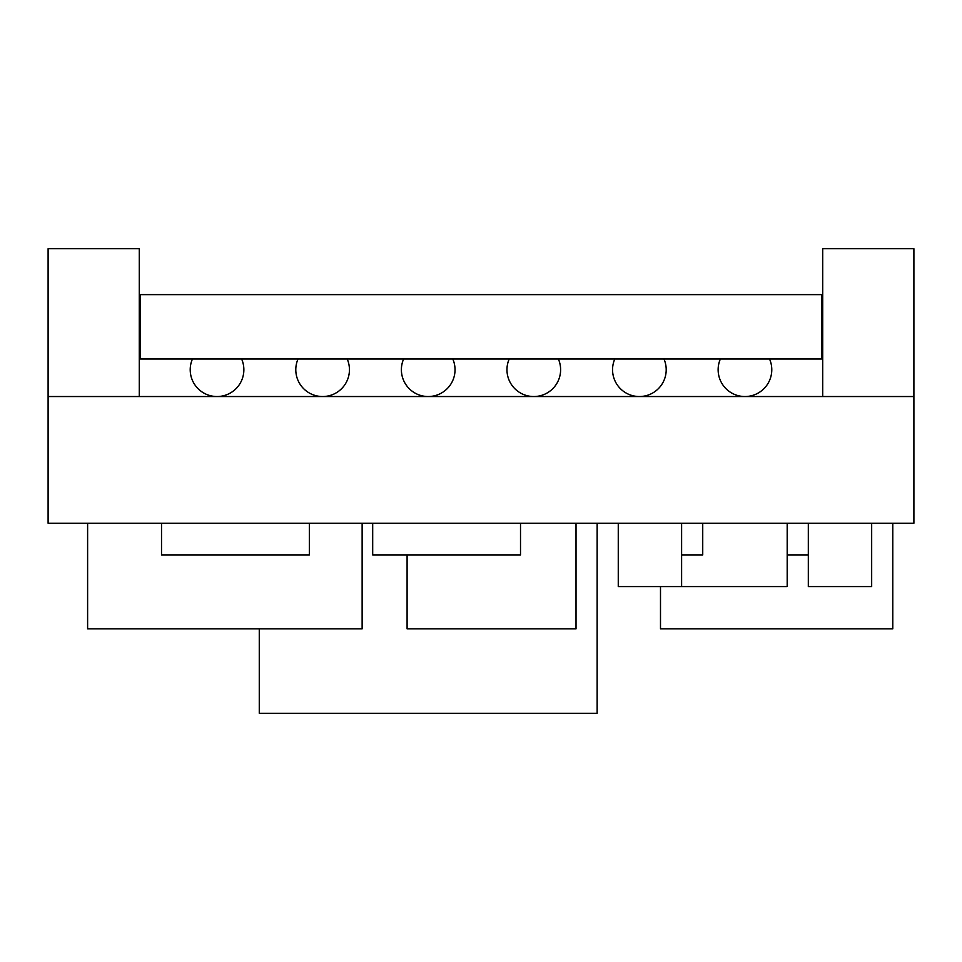 <?xml version="1.0" encoding="UTF-8"?>
<svg xmlns="http://www.w3.org/2000/svg" width="962" height="962" viewBox="0 0 962 962"><rect width="100%" height="100%" fill="white"/><g stroke="black" fill="none" stroke-linecap="round" stroke-linejoin="round"><path stroke-width="1.44" d="M520.514 523.232L520.514 554.906L372.691 554.906L372.691 523.232M681.613 554.906L702.729 554.906L702.729 523.232M808.321 523.232L808.321 586.579L871.668 586.579L871.668 523.232M87.614 523.232L87.614 628.823L362.133 628.823L362.133 523.232M140.404 358.982L821.596 358.982L821.596 294.625L140.404 294.625L140.404 358.982M597.149 523.232L597.149 713.287L259.271 713.287L259.271 628.823M892.784 523.232L892.784 628.823L660.497 628.823L660.497 586.579M787.193 523.232L787.193 586.579L618.265 586.579L618.265 523.232M681.613 586.579L681.613 523.232M787.193 554.906L808.321 554.906M309.343 523.232L309.343 554.906L161.52 554.906L161.52 523.232M576.022 523.232L576.022 628.823L407.094 628.823L407.094 554.906M48.1 248.713L139.286 248.713L139.286 396.536L48.1 396.536L48.1 248.713M913.9 396.536L913.9 248.713L822.714 248.713L822.714 396.536L913.9 396.536L48.1 396.536L48.1 523.232L913.9 523.232L913.9 396.536M192.46 358.982A26.816 26.816 0 0 0 217.039 396.536A26.816 26.816 0 0 0 241.618 358.982M298.04 358.982A26.816 26.816 0 0 0 322.619 396.536A26.816 26.816 0 0 0 347.198 358.982M403.631 358.982A26.816 26.816 0 0 0 428.21 396.536A26.816 26.816 0 0 0 452.789 358.982M509.211 358.982A26.816 26.816 0 0 0 533.79 396.536A26.816 26.816 0 0 0 558.369 358.982M614.802 358.982A26.816 26.816 0 0 0 639.381 396.536A26.816 26.816 0 0 0 663.96 358.982M720.382 358.982A26.816 26.816 0 0 0 744.961 396.536A26.816 26.816 0 0 0 769.54 358.982"/></g></svg>
